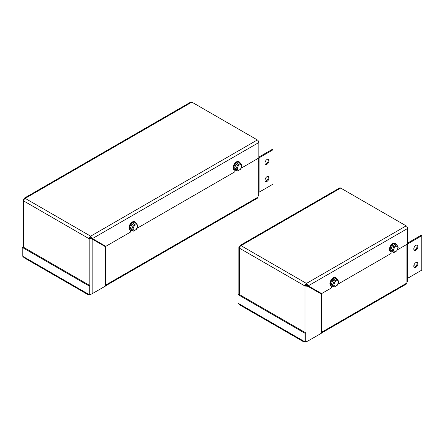 <?xml version="1.0" encoding="UTF-8"?>
<svg xmlns="http://www.w3.org/2000/svg" width="444" height="444" viewBox="0 0 444 444"><rect width="100%" height="100%" fill="white"/><g stroke="black" fill="none" stroke-linecap="round" stroke-linejoin="round"><path stroke-width="0.67" d="M272.228 184.615L259.074 192.208A1.054 0.605 0 0 0 258.769 192.635M265.035 179.604L266.772 180.603M258.092 158.414L258.092 197.081L105.544 285.153M105.544 285.869L257.653 198.046A2.103 1.215 -120 0 0 258.092 197.081M265.251 181.235A2.892 1.671 120 0 0 267.299 180.059A2.892 1.671 120 0 0 268.32 177.417A2.892 1.671 120 0 0 268.048 176.39M264.974 180.209A2.892 1.671 -60 0 1 266.239 177.3A2.892 1.671 -60 0 1 268.465 176.523A2.892 1.671 -60 0 1 268.465 179.864A2.892 1.671 -60 0 1 265.573 181.535A2.892 1.671 -60 0 1 264.974 180.209M265.251 164.052A2.892 1.671 120 0 0 267.299 162.87A2.892 1.671 120 0 0 268.32 160.234A2.892 1.671 120 0 0 268.048 159.207M264.974 163.026A2.892 1.671 -60 0 1 266.239 160.112A2.892 1.671 -60 0 1 268.465 159.341A2.892 1.671 -60 0 1 268.465 162.682A2.892 1.671 -60 0 1 265.573 164.352A2.892 1.671 -60 0 1 264.974 163.026M258.835 157.121L272.228 149.384L272.971 149.817L272.971 184.182L259.08 192.208L259.08 157.836A1.054 0.605 0 0 0 258.769 158.264L258.769 160.95A2.103 1.215 0 0 1 258.153 161.805M258.153 196.176A2.103 1.215 0 0 0 258.769 195.321L258.769 160.95M272.971 149.817L259.08 157.836M91.397 237.618A3.158 1.82 120 0 0 90.604 238.644M91.575 238.728A3.158 1.82 -60 0 1 91.902 238.306M89.172 294.605A2.103 1.215 -60 0 1 88.117 294.711A2.103 1.215 -60 0 1 87.684 293.745L89.172 294.605L89.172 286.014L89.916 285.586L89.916 294.178L89.172 294.605A2.103 1.215 -120 0 0 90.226 294.711A2.103 1.215 -120 0 0 90.626 294.106M87.684 293.745L23.687 256.798A2.103 1.215 120 0 0 24.126 257.764L88.117 294.711M23.687 256.798L22.2 255.938L22.2 247.347L89.172 286.014M89.916 285.586L22.944 246.919L22.2 247.347M136.319 223.426L134.921 222.616L131.912 224.353L130.408 228.227L131.912 230.369L133.317 231.18L131.812 229.037L133.317 225.164L136.319 223.426L137.823 225.563L136.319 229.443L133.317 231.18M137.468 226.34A3.053 1.759 120 0 0 134.227 226.052A3.053 1.759 120 0 0 134.227 230.364A3.053 1.759 120 0 0 137.468 226.34M131.912 224.353L133.317 225.164M130.408 228.227L131.812 229.037M136.008 223.249A4.734 2.736 120 0 0 135.148 222.022A4.734 2.736 120 0 0 131.496 223.293A4.734 2.736 120 0 0 129.432 228.055A4.734 2.736 120 0 0 130.408 230.225A4.734 2.736 120 0 0 131.907 230.358M131.862 230.308A4.523 2.614 -60 0 1 129.726 228.055A4.523 2.614 -60 0 1 132.368 222.899A4.523 2.614 -60 0 1 135.931 223.199M130.408 230.225L129.964 229.97A4.734 2.736 -60 0 1 129.964 224.498A4.734 2.736 -60 0 1 134.698 221.767L135.148 222.022M234.837 170.196L234.837 171.839L136.996 228.327M234.587 170.08L234.143 169.819A4.734 2.736 -60 0 1 234.143 164.352A4.734 2.736 -60 0 1 238.878 161.616L239.327 161.877A4.734 2.736 120 0 0 235.675 163.142A4.734 2.736 120 0 0 233.611 167.91A4.734 2.736 120 0 0 234.587 170.08A4.734 2.736 120 0 0 236.086 170.213L237.496 171.029L235.992 168.892L237.496 165.018L240.498 163.281L242.002 165.418L240.498 169.292L237.496 171.029M191.864 102.137L25.175 198.368L24.254 198.191L190.809 102.031A2.103 1.215 60 0 1 191.864 102.137L257.348 139.943A2.103 1.215 60 0 1 258.835 142.518L258.835 157.986L241.175 168.182M130.658 230.342L130.658 231.99L105.805 246.337L92.413 238.606L90.659 236.175L257.348 139.943M240.498 163.281L239.1 162.471L236.091 164.208L234.587 168.082L236.091 170.224M241.647 166.189A3.053 1.759 120 0 0 238.406 165.901A3.053 1.759 120 0 0 238.406 170.219A3.053 1.759 120 0 0 241.647 166.189M236.091 164.208L237.496 165.018M234.587 168.082L235.992 168.892M240.187 163.098A4.734 2.736 120 0 0 239.327 161.877M236.042 170.163A4.523 2.614 -60 0 1 233.905 167.91A4.523 2.614 -60 0 1 236.547 162.748A4.523 2.614 -60 0 1 240.11 163.053M89.172 285.153L89.172 238.755A2.103 1.215 -60 0 1 90.659 236.175L90.659 237.035L92.413 238.606L258.835 142.518M90.659 236.175L25.175 198.368A2.103 1.215 120 0 0 23.687 200.949L89.172 238.755L92.147 239.061L105.544 246.792L105.544 286.014L92.147 293.745A2.103 1.215 180 0 1 89.916 294.022M89.172 238.755L89.916 238.323L92.147 239.061L92.147 293.745M90.659 237.035A1.054 0.605 120 0 0 89.916 238.323M24.254 198.191L23.954 199.079L24.265 199.256M23.998 199.711L23.687 199.534L23.071 200.238L23.687 200.949L23.687 247.347M421.056 270.54L407.903 278.133A1.054 0.605 0 0 0 407.598 278.56M413.864 265.529L415.601 266.528M406.915 244.339L406.915 283.006L321.339 332.412M321.339 333.128L406.482 283.971A2.103 1.215 -120 0 0 406.915 283.006M414.074 267.16A2.892 1.671 120 0 0 416.122 265.984A2.892 1.671 120 0 0 417.149 263.342A2.892 1.671 120 0 0 416.872 262.315M413.802 266.134A2.892 1.671 -60 0 1 415.062 263.225A2.892 1.671 -60 0 1 417.293 262.448A2.892 1.671 -60 0 1 417.293 265.79A2.892 1.671 -60 0 1 414.402 267.46A2.892 1.671 -60 0 1 413.802 266.134M414.074 249.978A2.892 1.671 120 0 0 416.122 248.795A2.892 1.671 120 0 0 417.149 246.159A2.892 1.671 120 0 0 416.872 245.132M413.802 248.951A2.892 1.671 -60 0 1 415.062 246.037A2.892 1.671 -60 0 1 417.293 245.26A2.892 1.671 -60 0 1 417.293 248.607A2.892 1.671 -60 0 1 414.402 250.277A2.892 1.671 -60 0 1 413.802 248.951M407.664 243.04L421.056 235.309L421.8 235.742L421.8 270.107L407.908 278.133L407.908 243.762A1.054 0.605 0 0 0 407.598 244.189L407.598 246.875A2.103 1.215 0 0 1 406.981 247.73M406.981 282.101A2.103 1.215 0 0 0 407.598 281.241L407.598 246.875M421.8 235.742L407.908 243.762M307.198 284.876A3.158 1.82 120 0 0 306.404 285.903M307.37 285.986A3.158 1.82 -60 0 1 307.698 285.564M304.973 341.863A2.103 1.215 -60 0 1 303.918 341.969A2.103 1.215 -60 0 1 303.485 341.003L304.973 341.863L304.973 333.272L305.716 332.845L305.716 341.436L304.973 341.863A2.103 1.215 -120 0 0 306.021 341.969A2.103 1.215 -120 0 0 306.421 341.364M303.485 341.003L239.488 304.057A2.103 1.215 120 0 0 239.921 305.022L303.918 341.969M239.488 304.057L238.001 303.197L238.001 294.605L304.973 333.272M305.716 332.845L238.744 294.178L238.001 294.605M337.24 279.276L335.836 278.466L332.828 280.203L331.324 284.082L332.828 286.219L334.232 287.029L332.728 284.887L334.232 281.013L337.24 279.276L338.744 281.418L337.24 285.292L334.232 287.029M338.384 282.19A3.053 1.759 120 0 0 335.148 281.901A3.053 1.759 120 0 0 335.148 286.219A3.053 1.759 120 0 0 338.384 282.19M332.828 280.203L334.232 281.013M331.324 284.082L332.728 284.887M336.924 279.098A4.734 2.736 120 0 0 336.064 277.872A4.734 2.736 120 0 0 332.412 279.143A4.734 2.736 120 0 0 330.347 283.91A4.734 2.736 120 0 0 331.329 286.075A4.734 2.736 120 0 0 332.822 286.214M332.778 286.158A4.523 2.614 -60 0 1 330.641 283.91A4.523 2.614 -60 0 1 333.283 278.749A4.523 2.614 -60 0 1 336.846 279.048M331.329 286.075L330.88 285.819A4.734 2.736 -60 0 1 330.88 280.353A4.734 2.736 -60 0 1 335.614 277.617L336.064 277.872M391.103 251.82L391.103 253.469L337.912 284.177M390.859 251.709L390.409 251.448A4.734 2.736 -60 0 1 390.409 245.982A4.734 2.736 -60 0 1 395.149 243.245L395.593 243.506A4.734 2.736 120 0 0 391.947 244.772A4.734 2.736 120 0 0 389.876 249.539A4.734 2.736 120 0 0 390.859 251.709A4.734 2.736 120 0 0 392.352 251.842M340.687 188.062L240.975 245.626L240.054 245.449L339.638 187.956A2.103 1.215 60 0 1 340.687 188.062L406.171 225.868A2.103 1.215 60 0 1 407.664 228.444L407.664 243.911L397.447 249.811M331.574 286.191L331.574 287.84L321.606 293.595L308.208 285.864L306.46 283.433L406.171 225.868M396.77 244.905L395.371 244.1L392.363 245.837L390.859 249.711L392.363 251.848L393.761 252.658L392.257 250.521L393.761 246.642L396.77 244.905L398.274 247.047L396.77 250.921L393.761 252.658M397.913 247.819A3.053 1.759 120 0 0 394.677 247.53A3.053 1.759 120 0 0 394.677 251.848A3.053 1.759 120 0 0 397.913 247.819M392.363 245.837L393.761 246.642M390.859 249.711L392.257 250.521M396.459 244.727A4.734 2.736 120 0 0 395.593 243.506M392.307 251.792A4.523 2.614 -60 0 1 390.176 249.539A4.523 2.614 -60 0 1 392.812 244.378A4.523 2.614 -60 0 1 396.375 244.683M304.973 332.412L304.973 286.014A2.103 1.215 -60 0 1 306.46 283.433L306.46 284.293L308.208 285.864L407.664 228.444M306.46 283.433L240.975 245.626A2.103 1.215 120 0 0 239.488 248.207L304.973 286.014L307.947 286.319L321.339 294.05L321.339 333.272L307.947 341.003A2.103 1.215 180 0 1 305.716 341.281M304.973 286.014L305.716 285.586L307.947 286.319L307.947 341.003M306.46 284.293A1.054 0.605 120 0 0 305.716 285.586M240.054 245.449L239.749 246.337L240.065 246.514M239.799 246.975L239.488 246.792L238.872 247.497L239.488 248.207L239.488 294.605M91.42 294.022L90.226 294.711M23.071 200.238L23.071 246.992M307.215 341.281L306.021 341.969M238.872 247.497L238.872 294.25"/></g></svg>
